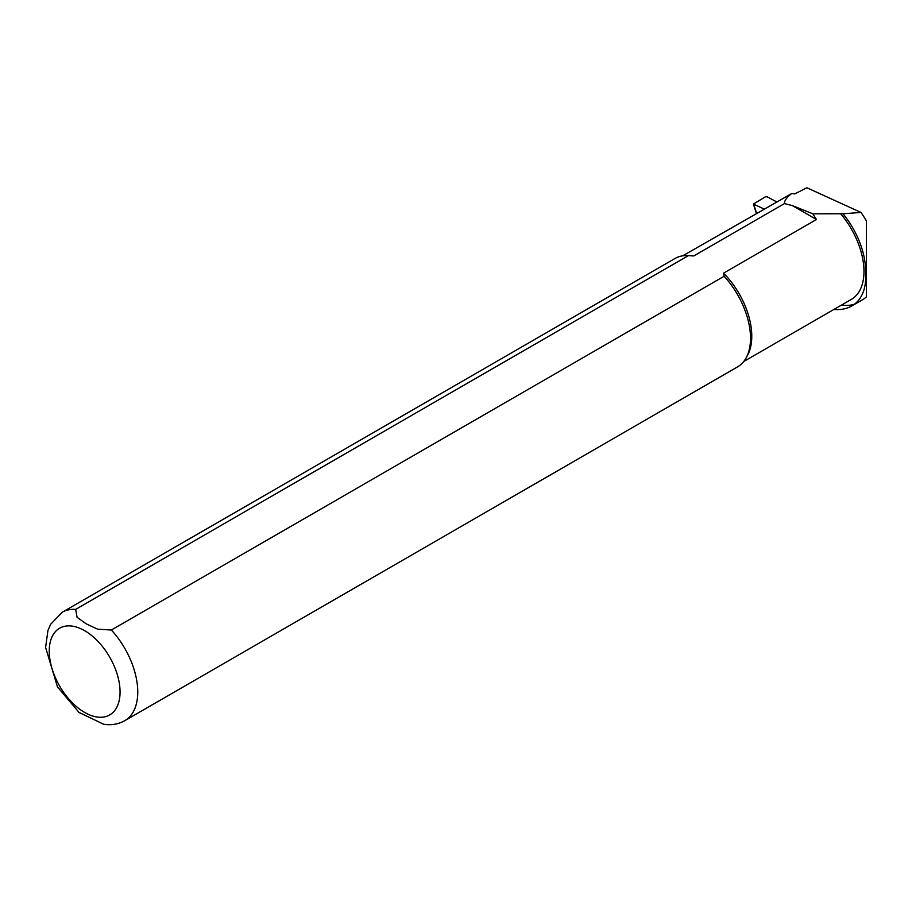 <?xml version="1.0" encoding="UTF-8"?>
<svg xmlns="http://www.w3.org/2000/svg" width="912" height="912" viewBox="0 0 912 912"><rect width="100%" height="100%" fill="white"/><g stroke="black" fill="none" stroke-linecap="round" stroke-linejoin="round"><path stroke-width="1.37" d="M776.408 201.734L767.072 196.753L765.282 196.855L753.415 204.083L763.914 208.939M763.811 208.643L764.518 208.597M842.962 213.773L812.797 213.796L792.414 205.622L784.423 203.604C784.354 200.686 786.782 197.323 791.719 193.526L794.74 193.903L806.892 187.769L861.008 212.45L842.962 213.773A61.332 35.408 60 0 1 865.568 270.796C866.708 286.414 863.003 297.551 854.453 304.22A80.416 46.432 60 0 1 851.956 305.851A80.416 46.432 60 0 1 833.887 309.464M851.956 305.851L862.136 299.968A80.416 46.432 -120 0 0 866.4 296.924L866.4 220.955A61.332 35.408 -120 0 0 861.008 212.45M682.7 255.827L791.719 193.526M812.797 213.796L816.468 219.507L723.535 273.167A61.024 35.226 60 0 1 747.498 355.406L746.119 357.903A62.586 36.138 60 0 1 737.557 366.886L124.796 720.662A62.586 36.138 60 0 0 111.355 630.01L97.63 629.177L86.264 623.888L77.075 617.299L75.65 609.398L688.412 255.622L693.736 255.964L784.423 203.604M75.65 609.398A62.586 36.138 60 0 0 62.21 612.26L674.971 258.495A62.586 36.138 60 0 1 687.032 255.565L689.894 255.622A61.024 35.226 60 0 1 693.736 255.964M816.468 219.507L792.414 205.622M723.535 273.167L724.117 276.245L111.355 630.01M724.117 276.245A62.586 36.138 60 0 1 746.119 357.903M687.032 255.565A62.586 36.138 60 0 1 688.412 255.622M78.592 712.192L103.615 724.231M753.791 204.425L756.55 213.191M854.453 304.22A67.283 38.84 60 0 1 841.582 305.018M840.602 213.693A61.024 35.226 60 0 1 851.329 299.398L743.725 361.517M84.656 630.694A50.069 28.91 60 0 1 115.311 709.718A50.069 28.91 60 0 1 53.99 674.31A50.069 28.91 60 0 1 84.656 630.694M865.568 270.796L866.4 270.317M756.322 213.328L753.415 204.083M62.21 612.26L50.582 624.378L47.937 630.5L45.6 647.429L57.467 686.896L79.333 712.785M103.273 724.174C111.002 725.496 118.172 724.322 124.796 720.662"/></g></svg>
